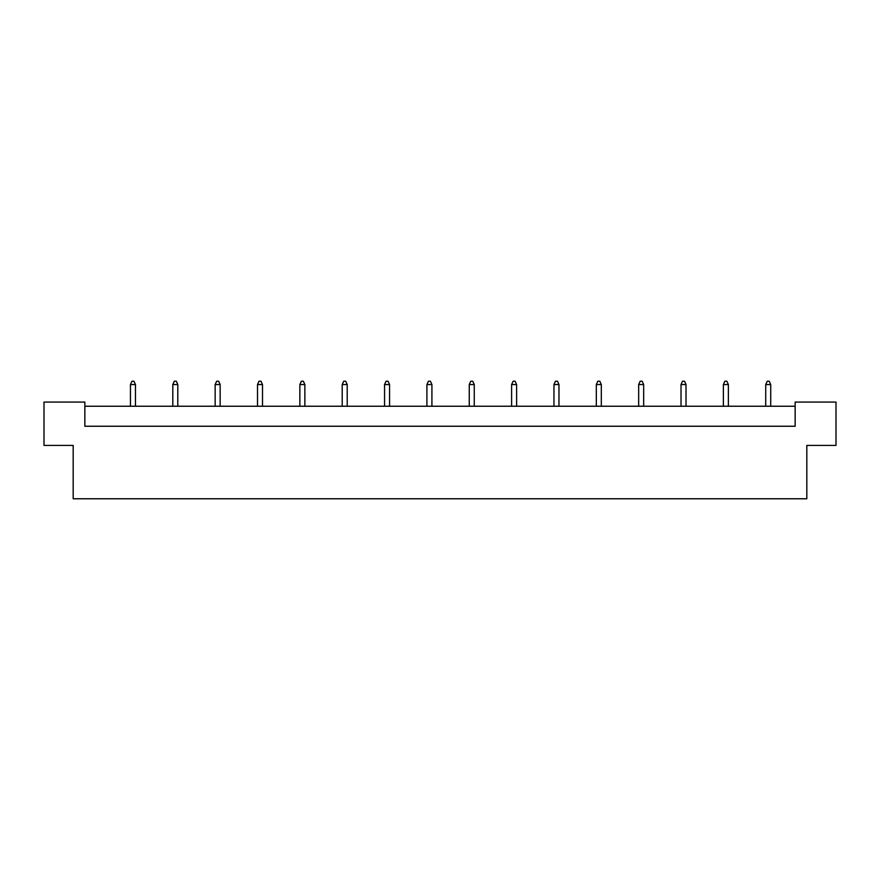 <?xml version="1.0" encoding="UTF-8"?>
<svg xmlns="http://www.w3.org/2000/svg" width="880" height="880" viewBox="0 0 880 880"><rect width="100%" height="100%" fill="white"/><g stroke="black" fill="none" stroke-linecap="round" stroke-linejoin="round"><path stroke-width="1.32" d="M73.183 445.423L44 445.423L44 402.072L84.854 402.072L84.854 426.239L795.146 426.239L795.146 402.072L836 402.072L836 445.423L806.817 445.423L806.817 498.773L73.183 498.773L73.183 445.423M795.146 406.241L84.854 406.241M135.454 406.241L135.454 384.56L130.449 384.56L130.449 406.241M130.449 384.56L131.956 381.227L133.958 381.227L135.454 384.56M177.804 406.241L177.804 384.56L172.799 384.56L172.799 406.241M172.799 384.56L174.306 381.227L176.308 381.227L177.804 384.56M220.154 406.241L220.154 384.56L215.16 384.56L215.16 406.241M215.16 384.56L216.656 381.227L218.658 381.227L220.154 384.56M262.504 406.241L262.504 384.56L257.51 384.56L257.51 406.241M257.51 384.56L259.006 381.227L261.008 381.227L262.504 384.56M304.865 406.241L304.865 384.56L299.86 384.56L299.86 406.241M299.86 384.56L301.356 381.227L303.358 381.227L304.865 384.56M347.215 406.241L347.215 384.56L342.21 384.56L342.21 406.241M342.21 384.56L343.706 381.227L345.708 381.227L347.215 384.56M389.565 406.241L389.565 384.56L384.56 384.56L384.56 406.241M384.56 384.56L386.056 381.227L388.058 381.227L389.565 384.56M431.915 406.241L431.915 384.56L426.91 384.56L426.91 406.241M426.91 384.56L428.417 381.227L430.408 381.227L431.915 384.56M474.265 406.241L474.265 384.56L469.26 384.56L469.26 406.241M469.26 384.56L470.767 381.227L472.769 381.227L474.265 384.56M516.615 406.241L516.615 384.56L511.61 384.56L511.61 406.241M511.61 384.56L513.117 381.227L515.119 381.227L516.615 384.56M558.965 406.241L558.965 384.56L553.96 384.56L553.96 406.241M553.96 384.56L555.467 381.227L557.469 381.227L558.965 384.56M601.315 406.241L601.315 384.56L596.321 384.56L596.321 406.241M596.321 384.56L597.817 381.227L599.819 381.227L601.315 384.56M643.665 406.241L643.665 384.56L638.671 384.56L638.671 406.241M638.671 384.56L640.167 381.227L642.169 381.227L643.665 384.56M686.015 406.241L686.015 384.56L681.021 384.56L681.021 406.241M681.021 384.56L682.517 381.227L684.519 381.227L686.015 384.56M728.376 406.241L728.376 384.56L723.371 384.56L723.371 406.241M723.371 384.56L724.867 381.227L726.869 381.227L728.376 384.56M770.726 406.241L770.726 384.56L765.721 384.56L765.721 406.241M765.721 384.56L767.217 381.227L769.219 381.227L770.726 384.56"/></g></svg>
